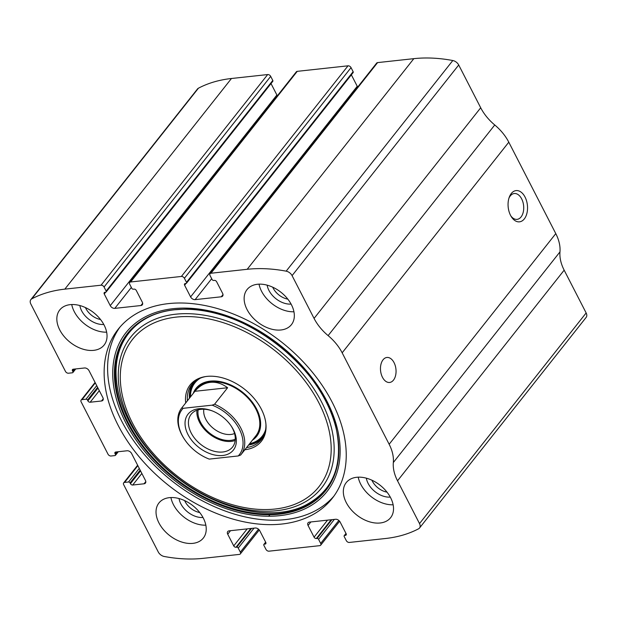 <?xml version="1.0" encoding="UTF-8"?>
<svg xmlns="http://www.w3.org/2000/svg" width="617" height="617" viewBox="0 0 617 617"><rect width="100%" height="100%" fill="white"/><g stroke="black" fill="none" stroke-linecap="round" stroke-linejoin="round"><path stroke-width="0.93" d="M72.883 371.658L72.49 370.902A1.882 1.265 -141.7 0 1 72.49 369.568A1.882 1.265 -141.7 0 1 73.192 369.213L84.521 367.979A3.771 2.522 -141.7 0 1 89.049 370.709L102.885 397.626A3.771 2.522 -141.7 0 1 102.885 400.286A3.771 2.522 -141.7 0 1 101.489 400.996L90.159 402.23A1.882 1.265 -141.7 0 1 87.892 400.865L87.506 400.101A1.257 0.841 -141.7 0 0 85.994 399.199L82.053 399.623A2.514 1.681 -141.7 0 0 81.12 400.094A2.514 1.681 -141.7 0 0 81.128 401.868L108.014 454.189A2.514 1.681 -141.7 0 0 111.029 456.002L114.97 455.577A1.257 0.841 -141.7 0 0 115.433 455.338A1.257 0.841 -141.7 0 0 115.433 454.451L115.04 453.688A1.882 1.265 -141.7 0 1 115.04 452.361A1.882 1.265 -141.7 0 1 115.741 452.006L127.071 450.772A3.771 2.522 -141.7 0 1 131.598 453.495L145.435 480.419A3.771 2.522 -141.7 0 1 145.435 483.08A3.771 2.522 -141.7 0 1 144.039 483.79L132.709 485.024A1.882 1.265 -141.7 0 1 130.442 483.659L130.048 482.895A1.257 0.841 -141.7 0 0 128.544 481.985L124.603 482.417A2.514 1.681 -141.7 0 0 123.67 482.887A2.514 1.681 -141.7 0 0 123.67 484.661L158.284 552.007A6.286 4.203 -141.7 0 0 164.199 556.472A150.849 100.941 -141.7 0 0 203.178 558.339L239.404 554.398A2.514 1.681 -141.7 0 0 240.329 553.927A2.514 1.681 -141.7 0 0 240.329 552.153L238.239 548.089A1.257 0.841 -141.7 0 0 236.735 547.179L235.995 547.264A1.882 1.265 -141.7 0 1 233.735 545.898L227.727 534.214A3.771 2.522 -141.7 0 1 227.727 531.553A3.771 2.522 -141.7 0 1 229.115 530.844L255.245 528.005A3.771 2.522 -141.7 0 1 259.765 530.728L265.773 542.412A1.882 1.265 -141.7 0 1 265.773 543.747A1.882 1.265 -141.7 0 1 265.071 544.101L264.338 544.179A1.257 0.841 -141.7 0 0 263.868 544.418A1.257 0.841 -141.7 0 0 263.868 545.305L265.958 549.369A2.514 1.681 -141.7 0 0 268.973 551.182L319.745 545.659A2.514 1.681 -141.7 0 0 320.67 545.189A2.514 1.681 -141.7 0 0 320.67 543.415L318.58 539.351A1.257 0.841 -141.7 0 0 317.076 538.44L316.336 538.525A1.882 1.265 -141.7 0 1 314.076 537.16L308.068 525.476A3.771 2.522 -141.7 0 1 308.068 522.815A3.771 2.522 -141.7 0 1 309.464 522.105L335.586 519.267A3.771 2.522 -141.7 0 1 340.106 521.99L346.114 533.674A1.882 1.265 -141.7 0 1 346.114 535.008A1.882 1.265 -141.7 0 1 345.412 535.355L344.679 535.44A1.257 0.841 -141.7 0 0 344.209 535.672A1.257 0.841 -141.7 0 0 344.209 536.559L346.299 540.623A2.514 1.681 -141.7 0 0 349.315 542.443L385.54 538.502A150.849 100.941 -141.7 0 0 418.573 528.8A6.286 4.203 -141.7 0 0 419.514 528.029A6.286 4.203 -141.7 0 0 419.514 523.594L397.525 480.805A41.486 27.757 -141.7 0 1 393.337 462.526A41.486 27.757 -141.7 0 0 389.15 444.255L342.165 352.824A41.486 27.757 -141.7 0 0 328.121 335.617A41.486 27.757 -141.7 0 1 314.068 318.418L292.08 275.629A6.286 4.203 -141.7 0 0 286.165 271.164A150.849 100.941 -141.7 0 0 247.193 269.297L210.968 273.238A2.514 1.681 -141.7 0 0 210.035 273.709A2.514 1.681 -141.7 0 0 210.035 275.483L212.125 279.547A1.257 0.841 -141.7 0 0 213.636 280.457L214.377 280.38A1.882 1.265 -141.7 0 1 216.636 281.738L222.637 293.422A3.771 2.522 -141.7 0 1 222.637 296.083A3.771 2.522 -141.7 0 1 221.248 296.792L195.126 299.638A3.771 2.522 -141.7 0 1 190.599 296.908L184.599 285.224A1.882 1.265 -141.7 0 1 184.599 283.897A1.882 1.265 -141.7 0 1 185.293 283.542L186.033 283.458A1.257 0.841 -141.7 0 0 186.496 283.226A1.257 0.841 -141.7 0 0 186.496 282.339L184.406 278.275A2.514 1.681 -141.7 0 0 181.39 276.455L130.627 281.977A2.514 1.681 -141.7 0 0 129.693 282.455A2.514 1.681 -141.7 0 0 129.693 284.229L131.783 288.293A1.257 0.841 -141.7 0 0 133.295 289.196L134.036 289.118A1.882 1.265 -141.7 0 1 136.295 290.484L142.296 302.16A3.771 2.522 -141.7 0 1 142.296 304.821A3.771 2.522 -141.7 0 1 140.907 305.531L114.785 308.377A3.771 2.522 -141.7 0 1 110.258 305.646L104.258 293.97A1.882 1.265 -141.7 0 1 104.258 292.635A1.882 1.265 -141.7 0 1 104.952 292.281L105.692 292.203A1.257 0.841 -141.7 0 0 106.155 291.964A1.257 0.841 -141.7 0 0 106.155 291.077L104.065 287.013L270.701 76.377A2.514 1.681 -141.7 0 0 267.685 74.557L231.46 78.498A150.849 100.941 -141.7 0 0 198.427 88.2A6.286 4.203 -141.7 0 0 197.486 88.971L30.85 299.615A6.286 4.203 -141.7 0 0 30.85 304.05L65.464 371.395A2.514 1.681 -141.7 0 0 68.479 373.216L72.42 372.784A1.257 0.841 -141.7 0 0 72.883 372.545A1.257 0.841 -141.7 0 0 72.883 371.658L74.973 369.02M104.065 287.013A2.514 1.681 -141.7 0 0 101.049 285.201L64.824 289.142A150.849 100.941 -141.7 0 0 31.791 298.836A6.286 4.203 -141.7 0 0 30.85 299.615M184.406 278.275L351.042 67.631A2.514 1.681 -141.7 0 0 348.027 65.818L297.255 71.341A2.514 1.681 -141.7 0 0 296.33 71.811L129.693 282.455M314.068 318.418L480.705 107.774L458.716 64.993A6.286 4.203 -141.7 0 0 452.801 60.528A150.849 100.941 -141.7 0 0 413.822 58.661L377.596 62.602A2.514 1.681 -141.7 0 0 376.671 63.073L210.035 273.709M419.514 528.029L586.15 317.385A6.286 4.203 -141.7 0 0 586.15 312.95L564.162 270.169A41.486 27.757 -141.7 0 1 559.974 251.89A41.486 27.757 -141.7 0 0 555.786 233.612L508.794 142.188A41.486 27.757 -141.7 0 0 494.749 124.981A41.486 27.757 -141.7 0 1 480.705 107.774M525.044 197.054A15.71 9.656 -96.2 0 1 524.743 218.341A15.71 9.656 -96.2 0 1 511.385 216.822A15.71 9.656 -96.2 0 1 509.256 197.239A15.71 9.656 -96.2 0 1 525.044 197.054M394.055 362.642A12.571 7.728 -96.2 0 1 395.636 375.298A12.571 7.728 -96.2 0 1 389.62 382.463A12.571 7.728 -96.2 0 1 380.581 370.802A12.571 7.728 -96.2 0 1 386.905 357.467A12.571 7.728 -96.2 0 1 394.055 362.642M281.83 524.041A136.396 91.262 -141.7 0 0 332.154 498.443A136.396 91.262 -141.7 0 0 310.76 370.293A136.396 91.262 -141.7 0 0 168.541 303.603A136.396 91.262 -141.7 0 0 118.217 329.2A136.396 91.262 -141.7 0 0 139.612 457.351A136.396 91.262 -141.7 0 0 281.83 524.041M70.191 304.644A28.282 18.926 38.3 0 1 99.684 318.472A28.282 18.926 38.3 0 1 104.119 345.05A28.282 18.926 38.3 0 1 70.191 342.342A28.282 18.926 38.3 0 1 59.756 309.95A28.282 18.926 38.3 0 1 70.191 304.644M257.49 284.267A28.282 18.926 38.3 0 1 286.982 298.096A28.282 18.926 38.3 0 1 291.417 324.673A28.282 18.926 38.3 0 1 257.49 321.966A28.282 18.926 38.3 0 1 247.055 289.581A28.282 18.926 38.3 0 1 257.49 284.267M169.382 497.657A28.282 18.926 38.3 0 1 198.875 511.485A28.282 18.926 38.3 0 1 203.317 538.063A28.282 18.926 38.3 0 1 169.39 535.355A28.282 18.926 38.3 0 1 158.947 502.963A28.282 18.926 38.3 0 1 169.382 497.657M356.68 477.28A28.282 18.926 38.3 0 1 386.173 491.109A28.282 18.926 38.3 0 1 390.615 517.686A28.282 18.926 38.3 0 1 356.688 514.979A28.282 18.926 38.3 0 1 346.245 482.594A28.282 18.926 38.3 0 1 356.68 477.28M270.701 76.377L272.791 80.441A1.257 0.841 -141.7 0 1 272.791 81.328L106.155 291.964M271.017 83.565L276.894 95.01A3.771 2.522 -141.7 0 0 277.38 95.766M351.042 67.631L353.132 71.695A1.257 0.841 -141.7 0 1 353.132 72.582L186.496 283.226M351.358 74.827L357.235 86.272A3.771 2.522 -141.7 0 0 357.721 87.028M508.932 198.196A12.996 7.982 -96.2 0 1 514.262 193.53A12.996 7.982 -96.2 0 1 521.658 198.875A12.996 7.982 -96.2 0 1 523.293 211.955A12.996 7.982 -96.2 0 1 517.069 219.367A12.996 7.982 -96.2 0 1 510.868 215.95M393.129 504.791A28.282 18.926 38.3 0 1 358.215 477.172M390.283 497.101A18.857 12.618 38.3 0 1 366.351 478.175M387.021 492.158A15.456 10.342 38.3 0 1 371.92 480.211M205.831 525.167A28.282 18.926 38.3 0 1 170.917 497.549M202.985 517.478A18.857 12.618 38.3 0 1 179.053 498.551M199.723 512.526A15.456 10.342 38.3 0 1 184.622 500.588M293.939 311.778A28.282 18.926 38.3 0 1 259.024 284.159M291.085 304.088A18.857 12.618 38.3 0 1 267.161 285.162M287.823 299.145A15.456 10.342 38.3 0 1 272.729 287.198M106.641 332.154A28.282 18.926 38.3 0 1 71.726 304.536M103.787 324.465A18.857 12.618 38.3 0 1 79.863 305.538M100.525 319.513A15.456 10.342 38.3 0 1 85.431 307.575M333.843 496.207A136.396 91.262 38.3 0 1 172.035 480.998A136.396 91.262 38.3 0 1 120.006 327.041M319.552 496.5A126.369 84.56 38.3 0 1 175.606 476.486A126.369 84.56 38.3 0 1 123.007 341.008M185.694 402.955A45.403 30.38 38.3 0 1 205.145 376.64A45.403 30.38 38.3 0 1 206.911 376.401A45.403 30.38 38.3 0 1 265.981 424.766A45.403 30.38 38.3 0 1 244.849 449.754M265.919 424.072A44.316 29.647 38.3 0 1 261.384 439.481A44.316 29.647 38.3 0 1 246.553 447.595M187.398 400.803A44.316 29.647 38.3 0 1 191.879 384.499A44.316 29.647 38.3 0 1 205.831 376.532M262.348 438.155A44.316 29.647 38.3 0 1 248.582 445.034M189.427 398.235A44.316 29.647 38.3 0 1 192.944 383.257M193.244 393.407A38.655 25.868 38.3 0 1 210.289 381.121A38.655 25.868 38.3 0 1 253.124 403.287A38.655 25.868 38.3 0 1 252.399 440.206M212.132 405.161L214.569 404.228A37.714 25.235 38.3 0 1 240.854 454.798L255.916 435.749A37.714 25.235 -141.7 0 0 250.001 400.317A37.714 25.235 -141.7 0 0 210.682 381.877A37.714 25.235 -141.7 0 0 196.769 388.957L181.699 408.007A37.714 25.235 38.3 0 1 181.876 407.783L183.156 408.315L212.132 405.161A36.457 24.395 38.3 0 1 238.231 455.955L209.256 459.11A36.457 24.395 38.3 0 1 184.63 439.52A36.457 24.395 38.3 0 1 183.156 408.315M198.689 408.77A28.914 19.343 38.3 0 1 211.639 410.667A28.914 19.343 38.3 0 1 231.367 426.278A28.914 19.343 38.3 0 1 224.858 455.145A28.914 19.343 38.3 0 1 188.632 435.741A28.914 19.343 38.3 0 1 198.689 408.77M184.63 439.52L184.306 439.042A37.714 25.235 38.3 0 1 181.699 408.007M240.854 454.798A37.714 25.235 38.3 0 1 240.676 455.022L238.231 455.955M214.569 404.228L227.611 387.746C222.027 383.55 216.266 381.746 210.328 382.332C204.404 383.041 199.268 386.026 194.918 391.301L181.876 407.783M227.611 387.746L194.918 391.301M231.036 425.792A26.4 17.662 38.3 0 1 232.555 447.047A26.4 17.662 38.3 0 1 200.895 444.525A26.4 17.662 38.3 0 1 191.147 414.292A26.4 17.662 38.3 0 1 200.887 409.341A26.4 17.662 38.3 0 1 212.186 410.883M235.177 440.484A26.4 17.662 38.3 0 1 209.294 433.898A26.4 17.662 38.3 0 1 196.931 410.236M235.27 439.196A25.143 16.821 38.3 0 1 209.819 433.242A25.143 16.821 38.3 0 1 198.165 409.842M234.56 433.535A20.893 13.975 38.3 0 1 213.544 428.53A20.893 13.975 38.3 0 1 203.841 409.233M64.824 289.142L231.46 78.498M101.049 285.201L267.685 74.557M130.627 281.977L297.255 71.341M181.39 276.455L348.027 65.818M247.193 269.297L413.822 58.661M286.165 271.164L452.801 60.528M210.968 273.238L377.596 62.602M31.791 298.836L198.427 88.2M419.514 523.594L586.15 312.95M397.525 480.805L564.162 270.169M393.337 462.526L559.974 251.89M389.15 444.255L555.786 233.612M342.165 352.824L508.794 142.188M328.121 335.617L494.749 124.981M292.08 275.629L458.716 64.993M221.248 296.792L223.007 294.571M195.126 299.638L211.685 278.699M190.599 296.908L357.235 86.272M184.599 285.224L185.987 283.465M186.496 282.339L353.132 71.695M140.907 305.531L142.666 303.309M114.785 308.377L131.344 287.437M110.258 305.646L276.894 95.01M104.258 293.97L105.646 292.203M106.155 291.077L272.791 80.441M72.49 370.902L73.886 369.136M101.489 400.996L103.255 398.775M90.159 402.23L99.306 390.661M87.892 400.865L97.987 388.101M87.506 400.101L97.602 387.345M85.994 399.199L96.722 385.633M82.053 399.623L95.303 382.872M115.433 454.451L117.523 451.814M115.04 453.688L116.436 451.929M144.039 483.79L145.805 481.561M132.709 485.024L141.856 473.455M130.442 483.659L140.537 470.894M130.048 482.895L140.144 470.139M128.544 481.985L139.272 468.426M124.603 482.417L137.853 465.665M240.329 552.153L258.5 529.178M268.68 516.321L269.922 514.748M238.239 548.089L254.027 528.137M236.735 547.179L251.589 528.407M235.995 547.264L250.849 528.484M233.735 545.898L247.193 528.885M227.727 534.214L230.511 530.697M265.071 544.101L265.958 542.983M264.338 544.179L265.757 542.382M344.679 535.44L346.098 533.643M345.412 535.355L346.299 534.245M308.068 525.476L310.852 521.959M314.076 537.16L327.534 520.139M316.336 538.525L331.19 519.745M317.076 538.44L331.931 519.661M318.58 539.351L334.368 519.398M320.67 543.415L338.841 520.439M173.246 308.67A128.12 85.732 38.3 0 1 340.075 454.513A128.12 85.732 38.3 0 1 166.058 473.44A128.12 85.732 38.3 0 1 173.246 308.67M174.11 309.796A126.462 84.622 38.3 0 1 182.74 309.248L182.74 309.248A126.462 84.622 38.3 0 1 336.712 431.052L336.712 431.052A126.462 84.622 38.3 0 1 258.993 514.347A126.462 84.622 38.3 0 1 122.829 412.812A126.462 84.622 38.3 0 1 174.11 309.796M336.666 430.843A126.038 84.336 38.3 0 1 259.017 513.637A126.038 84.336 38.3 0 1 123.423 412.38A126.038 84.336 38.3 0 1 174.565 309.788A126.038 84.336 38.3 0 1 182.956 309.248M175.722 314.2A121.634 81.39 38.3 0 1 334.098 452.647A121.634 81.39 38.3 0 1 168.896 470.617A121.634 81.39 38.3 0 1 175.722 314.2M176.423 317.084A118.803 79.493 38.3 0 1 331.113 452.315A118.803 79.493 38.3 0 1 169.752 469.869A118.803 79.493 38.3 0 1 176.423 317.084M264.786 433.103A43.398 29.038 38.3 0 1 249.322 444.093M190.167 397.302A43.398 29.038 38.3 0 1 197.301 379.725M265.595 429.771A42.928 28.729 38.3 0 1 249.623 443.708M190.468 396.916A42.928 28.729 38.3 0 1 200.355 378.159M72.883 372.545L75.744 368.935M81.12 400.094L95.087 382.447M115.433 455.338L118.294 451.729M123.67 482.887L137.63 465.241M240.329 553.927L259.279 529.972M263.868 544.418L265.642 542.173M344.209 535.672L345.983 533.435M320.67 545.189L339.62 521.234M182.74 309.248C244.849 305.801 325.776 369.822 336.712 431.052M183.172 309.24L174.626 309.78C136.426 313.567 112.865 341.702 116.366 379.285C118.803 413.112 143.661 452.847 179.161 479.224C219.914 510.529 272.598 521.396 304.659 505.624C332.532 491.34 343.191 466.344 336.627 430.635"/></g></svg>
